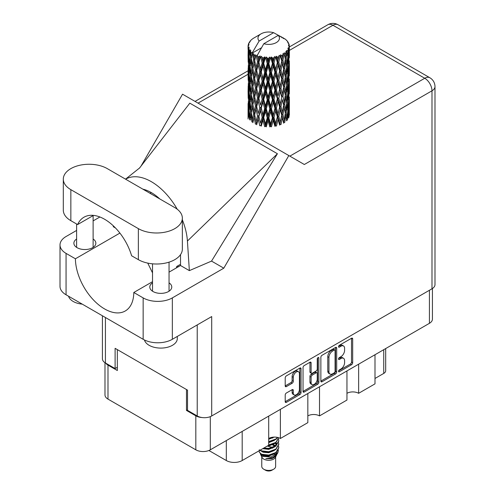 <?xml version="1.0" encoding="UTF-8"?>
<svg xmlns="http://www.w3.org/2000/svg" width="495" height="495" viewBox="0 0 495 495"><rect width="100%" height="100%" fill="white"/><g stroke="black" fill="none" stroke-linecap="round" stroke-linejoin="round"><path stroke-width="0.74" d="M298.528 371.745L297.359 371.071A4.337 2.506 120 0 0 295.193 371.281A4.337 2.506 120 0 0 292.124 376.596L293.294 377.27A4.337 2.506 120 0 1 296.363 371.955A4.337 2.506 120 0 1 298.528 371.745A4.337 2.506 120 0 1 299.425 373.731L299.425 389.417A4.337 2.506 120 0 1 297.532 393.779A4.337 2.506 120 0 1 294.191 394.942A4.337 2.506 120 0 1 293.294 392.956L293.294 390.345A1.621 0.934 120 0 0 292.96 389.602A1.621 0.934 120 0 0 292.149 389.683L286.358 393.024A1.621 0.934 120 0 0 285.213 395.01L285.213 401.693A1.621 0.934 120 0 0 285.547 402.435A1.621 0.934 120 0 0 286.358 402.355L299.883 394.546A1.621 0.934 120 0 0 301.034 392.56L301.034 368.732A1.621 0.934 120 0 0 300.694 367.989A1.621 0.934 120 0 0 299.883 368.07L286.358 375.878A1.621 0.934 120 0 0 285.213 377.864L285.213 385.939A1.621 0.934 120 0 0 285.547 386.682A1.621 0.934 120 0 0 286.358 386.601L292.149 383.26A1.621 0.934 120 0 0 293.294 381.274L293.294 377.27M318.056 357.576L318.86 358.04A1.132 0.656 120 0 0 318.625 357.52A1.132 0.656 120 0 0 318.056 357.576A1.132 0.656 120 0 0 317.252 358.968L317.252 369.029A1.621 0.934 120 0 1 316.107 371.015L312.265 373.23A1.621 0.934 120 0 1 311.454 373.31A1.621 0.934 120 0 1 311.12 372.568L311.12 362.909A1.621 0.934 120 0 0 310.786 362.167A1.621 0.934 120 0 0 309.975 362.247L309.95 371.894A1.621 0.934 120 0 0 310.291 372.636L311.454 373.31M320.865 357.279L320.865 381.107A1.621 0.934 120 0 0 321.199 381.849A1.621 0.934 120 0 0 322.01 381.769L335.542 373.96A1.621 0.934 120 0 0 336.687 371.974L336.687 348.146A1.621 0.934 120 0 0 336.353 347.403A1.621 0.934 120 0 0 335.542 347.484L322.01 355.292A1.621 0.934 120 0 0 320.865 357.279M432.42 288.523L432.42 319.133A10.24 5.915 180 0 1 429.419 323.315L210.307 449.819A10.24 5.915 180 0 1 195.822 449.819L107.99 399.106A10.24 5.915 180 0 1 104.99 394.923L104.99 362.699M340.925 368.998L339.353 369.907A1.132 0.656 120 0 0 338.611 370.904A1.132 0.656 120 0 0 338.784 371.813A1.132 0.656 120 0 0 339.353 371.757L351.53 364.728A1.621 0.934 120 0 0 352.681 362.742L352.681 338.914A1.621 0.934 120 0 0 352.341 338.172A1.621 0.934 120 0 0 351.53 338.252L339.353 345.281A1.132 0.656 120 0 0 338.611 346.283A1.132 0.656 120 0 0 338.784 347.193A1.132 0.656 120 0 0 339.353 347.137L340.925 346.228A5.191 2.995 120 0 1 343.524 345.968A5.191 2.995 120 0 1 344.594 348.344L344.594 350.33A5.191 2.995 120 0 1 340.925 356.685L339.353 357.594A1.132 0.656 120 0 0 338.611 358.597A1.132 0.656 120 0 0 338.784 359.506A1.132 0.656 120 0 0 339.353 359.45L340.925 358.541A5.191 2.995 120 0 1 343.524 358.281A5.191 2.995 120 0 1 344.594 360.657L344.594 362.643A5.191 2.995 120 0 1 340.925 368.998M317.71 384.25L304.184 392.065A1.621 0.934 120 0 1 303.373 392.145A1.621 0.934 120 0 1 303.039 391.403L316.546 383.575L317.71 384.25A1.621 0.934 120 0 0 318.86 382.27L318.86 358.04M304.184 392.065L303.039 391.403L303.039 367.575A1.621 0.934 120 0 1 304.184 365.588L309.975 362.247L311.12 362.909M280.387 409.359L280.387 438.49L307.834 422.643L307.834 393.513M358.64 364.178L358.64 393.308L374.993 383.866L374.993 354.736M319.51 386.768L319.51 415.899L346.958 400.053L346.958 370.922M187.531 409.829L186.479 410.435L195.822 415.831A10.24 5.915 0 0 0 202.084 417.532M186.479 410.435L186.479 389.528M105.726 363.138A10.24 5.915 0 0 0 107.99 365.118L117.334 370.514L117.334 349.612M385.685 348.56L385.685 370.718A6.608 3.812 180 0 1 383.749 373.416L374.993 378.471M242.191 431.405L242.191 460.536L268.705 445.234L268.705 416.097M208.902 450.493L226.308 460.536L226.308 440.581M346.958 393.308A8.26 4.771 180 0 1 358.64 393.308M307.834 415.899A8.26 4.771 180 0 1 319.51 415.899M268.705 438.49A8.26 4.771 180 0 1 280.387 438.49M242.191 460.536A11.23 6.485 180 0 1 226.308 460.536M343.524 358.281L342.354 357.607A5.191 2.995 120 0 0 339.762 357.866L340.925 358.541M338.636 358.51L339.762 357.866M343.524 345.968L342.354 345.293A5.191 2.995 120 0 0 339.762 345.553L340.925 346.228M338.636 346.203L339.762 345.553M338.636 370.823L350.367 364.054A1.621 0.934 120 0 0 351.512 362.068L351.512 338.264M320.865 381.082L334.373 373.286A1.621 0.934 120 0 0 335.517 371.3L335.517 347.496M334.28 372.834A1.132 0.656 120 0 0 335.078 371.448L335.078 350.528A1.132 0.656 120 0 0 334.849 350.008A1.132 0.656 120 0 0 334.28 350.064L332.615 351.023A5.191 2.995 120 0 0 328.946 357.378L328.946 371.677A5.191 2.995 120 0 0 330.023 374.053A5.191 2.995 120 0 0 332.615 373.793L334.28 372.834M334.849 350.008L333.68 349.334A1.132 0.656 120 0 0 333.11 349.39L334.28 350.064M330.023 374.053L328.853 373.379A5.191 2.995 120 0 1 327.777 371.003L327.777 356.703A5.191 2.995 120 0 1 331.446 350.349L333.11 349.39M317.691 357.891L317.691 381.596L318.86 382.27M311.12 382.598A4.337 2.506 120 0 0 312.017 384.584A4.337 2.506 120 0 0 315.358 383.421A4.337 2.506 120 0 0 317.252 379.059L317.252 373.527A1.621 0.934 120 0 0 316.918 372.791A1.621 0.934 120 0 0 316.107 372.865L312.265 375.086A1.621 0.934 120 0 0 311.12 377.072L311.12 382.598L309.95 381.923A4.337 2.506 120 0 0 310.848 383.91L312.017 384.584M316.918 372.791L315.748 372.116A1.621 0.934 120 0 0 314.938 372.197L316.107 372.865M309.95 381.923L309.95 376.398A1.621 0.934 120 0 1 311.101 374.412L314.938 372.197M316.546 383.575A1.621 0.934 120 0 0 317.691 381.596M294.191 394.942L293.021 394.268A4.337 2.506 120 0 1 292.124 392.281L292.124 389.695M285.213 385.914L290.98 382.586A1.621 0.934 120 0 0 292.124 380.599L292.124 376.596M285.213 401.668L298.714 393.871A1.621 0.934 120 0 0 299.865 391.885L299.865 368.082M107.291 168.622A25.765 14.875 0 0 0 70.847 168.622A25.765 14.875 0 0 0 63.304 179.141A25.765 14.875 0 0 0 70.847 189.659L138.359 228.634A25.765 14.875 0 0 0 166.438 231.858A25.765 14.875 0 0 0 182.346 218.116A25.765 14.875 0 0 0 174.797 207.597L107.291 168.622M177.303 336.433L177.303 338.549A16.521 9.535 180 0 1 172.464 345.293A16.521 9.535 180 0 1 155.628 347.614A16.521 9.535 180 0 1 144.453 339.985M82.257 304.134A16.521 9.535 180 0 1 68.558 296.227M152.522 282.849A10.983 6.342 0 0 0 149.799 287.032A10.983 6.342 0 0 0 156.581 292.892A10.983 6.342 0 0 0 168.547 291.518A10.983 6.342 0 0 0 171.765 287.032A10.983 6.342 0 0 0 169.042 282.849M76.607 239.017A10.983 6.342 0 0 0 73.879 243.2A10.983 6.342 0 0 0 80.66 249.059A10.983 6.342 0 0 0 92.633 247.686A10.983 6.342 0 0 0 95.851 243.2A10.983 6.342 0 0 0 93.122 239.017M63.304 179.141L63.304 210.158A25.765 14.875 0 0 0 70.847 220.677L77.597 224.569A41.295 23.84 -120 0 1 83.958 217.218A41.295 23.84 -120 0 1 131.614 255.76L138.359 259.652A25.765 14.875 0 0 0 166.438 262.876A25.765 14.875 0 0 0 182.346 249.133L182.346 218.116M431.986 288.789L431.986 90.802A10.24 5.915 180 0 0 434.987 86.619L434.987 284.606A10.24 5.915 180 0 1 431.986 288.789L211.705 415.967L211.705 316.565L172.347 339.292A20.648 11.923 180 0 1 143.148 339.292L66.058 294.785A20.648 11.923 180 0 1 60.013 286.358L60.013 244.951A20.648 11.923 0 0 0 66.058 253.384L66.058 294.785M60.013 244.951A20.648 11.923 0 0 1 66.058 236.523L76.607 230.435M93.122 220.9L99.903 216.983M119.901 233.089L75.407 258.78L66.058 253.384M115.483 227.972L113.287 226.704L113.349 225.856M143.148 339.292L143.148 297.891L133.799 292.489L152.522 281.68M143.148 297.891A20.648 11.923 0 0 0 172.347 297.891L223.802 268.179L211.538 261.1L189.356 270.623L180.52 265.518L169.042 272.145M139.367 168.232L189.82 103.164L277.417 153.741L187.419 241.04L189.356 270.623M211.538 261.1L277.417 153.741M223.802 268.179L288.826 155.554L182.544 94.192L141.05 166.06M117.334 367.278L115.112 368.558L105.423 362.965A10.24 5.915 180 0 1 102.422 358.782L102.422 315.779M211.705 415.967A10.24 5.915 180 0 1 197.227 415.967L187.531 410.367L187.531 390.14L115.112 348.332L115.112 368.558M288.826 155.554L304.208 164.439M75.407 258.78A41.295 23.84 -120 0 0 93.592 300.1A41.295 23.84 -120 0 0 125.247 310.99A41.295 23.84 -120 0 0 133.799 292.489M147.751 263.111L152.522 272.856M180.52 254.634L180.52 265.116A41.295 23.84 60 0 1 180.52 265.518M187.419 241.04A51.208 29.564 -120 0 0 182.346 219.836M177.216 209.206A51.208 29.564 -120 0 0 125.612 179.196M142.869 189.158A41.295 23.84 60 0 1 159.78 198.922M93.506 215.387L77.597 224.569M178.361 266.768A2.067 1.194 -120 0 0 176.919 266.366A2.067 1.194 -120 0 0 176.492 267.306L176.492 267.844M180.52 264.732A2.067 1.194 -120 0 0 179.722 264.745L176.919 266.366M261.768 456.891L261.768 466.408A6.936 4.003 0 0 0 263.798 469.241L265.549 470.25A4.461 2.574 0 0 0 271.86 470.25L273.611 469.241A6.936 4.003 0 0 0 275.641 466.408L275.641 456.891M265.549 470.25L263.798 469.241A6.936 4.003 0 0 0 273.611 469.241M260.345 453.767L262.072 457.467A6.936 4.003 0 0 0 263.798 459.125A6.936 4.003 0 0 0 275.338 457.467L276.86 454.46M275.406 455.258A6.936 4.003 0 0 0 274.267 453.903M260.599 454.682L262.554 456.378L271.149 457.009L277.887 452.665L277.33 453.711L272.59 457.64L265.834 458.723L271.829 458.661L276.563 455.153M277.936 450.766L277.676 452.925M277.887 452.665L278.4 449.875M261.583 454.218A10.073 5.816 0 0 0 264.85 455.48L261.781 454.657L259.275 452.195L261.583 454.218L268.705 455.078L275.826 452.535L278.778 447.579L278.549 446.1M259.324 449.72L259.275 452.195M264.85 455.48L268.705 455.499L275.826 452.956L278.778 447.789M259.925 450.302L261.583 451.267L268.705 452.127L275.826 449.584L278.778 444.417M260.246 450.116L261.583 450.846L268.705 451.706L275.826 449.163L278.778 444.207L278.549 442.728M263.167 448.427L268.705 448.755L275.826 446.212L278.778 441.045M263.693 448.124L268.705 448.334L275.826 445.791L278.778 440.835L278.549 439.356M268.389 445.413L275.826 442.839L278.778 437.766L275.826 442.419L268.705 444.962M268.705 442.016L275.826 439.467L277.806 437.481M268.705 441.589L275.826 439.046L277.547 437.419M268.705 438.644L274.162 437.097M269.379 438.137L273.054 437.172M275.604 445.834L274.354 445.085M254.102 57.37L253.576 54.407A20.648 11.923 0 0 0 254.102 54.722A20.648 11.923 0 0 0 254.653 55.025L254.102 57.37L254.69 59.852L254.102 63.001L255.42 69.919L254.102 75.438L252.902 68.465L255.878 55.638L255.791 54.976L254.653 55.025M252.902 68.465L254.102 63.001M254.102 93.506L252.902 86.538L254.69 77.919L254.102 81.081L255.42 87.992L254.102 93.506L254.69 95.993L254.102 99.155L255.42 106.06L254.102 111.585L252.902 104.606L256.051 91.105L257.505 97.917L256.051 103.535L254.69 96.655M252.902 86.538L254.102 81.081M252.902 104.606L254.102 99.155M254.102 117.222L252.902 122.68L254.69 114.073L254.102 117.222L255.42 124.134L256.558 124.053L254.69 114.729L256.051 109.178L257.505 115.991L256.051 121.603M248.131 45.299A20.648 11.923 0 0 1 248.168 45.051L249.059 44.086L248.403 44.123A20.648 11.923 0 0 1 248.731 43.269L249.802 42.18L249.208 42.372A20.648 11.923 0 0 1 249.35 42.143L250.34 41.314L249.975 41.277A20.648 11.923 0 0 1 250.662 40.497L251.51 39.699A20.648 11.923 0 0 1 251.751 39.495L252.728 38.746A20.648 11.923 0 0 1 253.731 38.09L261.113 33.821A10.735 6.2 0 0 0 259.145 41.023L252.537 52.278L251.33 52.736L250.934 55.007L250.557 51.981L250.847 50.583L249.845 51.146L250.532 57.42L249.758 62.704L249.121 55.533L249.672 50.917L250.21 49.741L249.103 50.038L248.88 52.266L248.682 49.197L249.27 47.867L248.348 48.281L248.669 54.636L248.311 59.833L248.28 48.04L249.016 46.957L248.106 47.105L248.069 49.314L248.057 46.233L248.911 45.002L248.131 45.299L248.113 46.153M248.057 46.233A20.648 11.923 0 0 0 248.057 46.295A20.648 11.923 0 0 0 248.106 47.105M248.682 49.197A20.648 11.923 0 0 0 249.103 50.038M250.557 51.981A20.648 11.923 0 0 0 251.33 52.736M282.008 37.812L281.952 37.15A20.648 11.923 0 0 0 280.783 36.624L273.593 32.682A10.735 6.2 0 0 0 261.113 33.821M289.315 111.901L289.34 99.384M288.047 117.507L289.018 117.148L289.259 109.915L289.352 115.1M289.105 109.395L289.259 109.915M283.505 38.233L283.456 37.954A20.648 11.923 0 0 0 283.152 37.781L282.719 37.793M289.315 93.833L289.34 81.31M289.352 97.026L289.259 104.278L289.352 97.026M289.167 107.564L288.857 114.784L288.393 109.574L288.857 102.36L289.167 107.564M287.1 117.593L286.221 112.285L287.1 105.169L287.843 110.453L287.1 117.593L286.364 120.205L287.453 120L288.133 112.835L288.659 118.064M287.75 111.418L288.133 112.835M288.474 116.028L288.857 114.784M288.393 109.574L287.354 109.853M288.573 101.37L288.857 102.36M289.031 105.008L289.259 104.278M289.018 99.074L288.047 99.427M289.105 91.328L289.259 91.847M286.611 40.565L286.586 40.336A20.648 11.923 0 0 0 286.364 40.12L285.473 39.34A20.648 11.923 0 0 0 285.454 39.322A20.648 11.923 0 0 0 284.545 38.647L284.235 38.641M283.456 37.954L283.4 38.616M261.391 47.823L252.413 53.002L252.537 52.278M252.258 53.503A20.648 11.923 0 0 0 252.524 53.701L253.545 59.852L252.388 65.278L251.361 58.224L252.413 53.002M253.576 54.407L253.663 53.751L252.524 53.701M255.878 55.638A20.648 11.923 0 0 0 256.218 55.793L257.505 61.776L256.051 67.388L254.69 60.514M285.454 39.322L278.264 35.38L263.816 43.721L257.084 55.7L256.218 55.793M289.315 75.766L289.34 63.242M289.352 78.965L289.259 86.198L289.352 78.965M289.167 89.49L288.857 96.717L288.393 91.495L288.857 84.286L289.167 89.49M288.659 99.99L288.133 107.192L287.453 101.927L288.133 94.768L288.659 99.99M256.398 123.243L256.701 124.709L258.192 119.054L259.77 125.755L260.834 125.513L261.255 126.126L262.944 120.242L264.676 126.701L265.605 126.312L266.279 126.844L268.055 120.712L269.837 126.912L270.567 126.404L271.452 126.825L273.209 120.427L274.929 126.374L275.418 125.773L276.458 126.058L278.079 119.419L279.632 125.124L279.848 124.474L280.968 124.598L282.36 117.736L283.647 123.236L283.573 122.574L284.718 122.537L285.782 115.496L286.716 120.836M286.586 40.336L287.341 41.159A20.648 11.923 0 0 1 287.942 41.964L287.502 41.988L288.467 42.848A20.648 11.923 0 0 1 288.591 43.09L287.948 42.873L288.962 43.999A20.648 11.923 0 0 1 289.204 44.866L288.474 44.804L289.334 45.794A20.648 11.923 0 0 1 289.346 46.047L288.523 45.726L289.315 46.982L289.259 50.063L289.173 47.854L288.208 47.662L288.901 48.776L289.167 53.342L288.857 60.569L288.393 55.353L288.808 49.017L287.861 48.566L288.375 49.921L288.133 52.977L287.861 50.744L286.716 50.403L287.843 56.232L287.1 63.379L286.221 58.07L287.001 51.82L285.986 51.22L285.782 55.638L285.343 53.355L284.087 52.835L284.458 54.673L284.087 52.835M263.816 43.721A10.735 6.2 0 0 0 276.297 42.589A10.735 6.2 0 0 0 278.264 35.38M257.548 56.325A20.648 11.923 0 0 0 258.854 56.77L258.192 59.202L257.208 54.976M260.308 57.185A20.648 11.923 0 0 0 260.704 57.284L262.171 63.069L260.506 68.91L258.897 62.252L260.308 57.185L260.104 55.929L258.854 56.77M262.22 57.612A20.648 11.923 0 0 0 263.674 57.859L262.944 60.39L261.57 56.3L260.704 57.284M265.264 58.051A20.648 11.923 0 0 0 265.685 58.088L267.244 63.651L265.475 69.746L263.724 63.329L265.264 58.051L264.819 56.845L263.674 57.859M267.3 58.187A20.648 11.923 0 0 0 268.816 58.218L268.055 60.854L267.3 58.187L266.397 56.987L265.685 58.088M270.431 58.175A20.648 11.923 0 0 0 270.864 58.15L272.417 63.484L270.647 69.838L268.865 63.682L270.431 58.175L269.775 57.049L268.816 58.218M272.467 58.014A20.648 11.923 0 0 0 273.945 57.822L273.209 60.576L272.467 58.014L271.365 56.962L270.864 58.15M275.492 57.55A20.648 11.923 0 0 0 275.901 57.469L277.349 62.587L275.696 69.182L273.995 63.28L275.492 57.55L274.663 56.535L273.945 57.822M277.398 57.111A20.648 11.923 0 0 0 278.747 56.708L278.079 59.561L277.398 57.111L276.167 56.226L275.901 57.469M280.133 56.226A20.648 11.923 0 0 0 280.486 56.084L281.742 61.003L280.312 67.827L278.79 62.16L280.133 56.226L279.174 55.335L278.747 56.708M281.779 55.52A20.648 11.923 0 0 0 282.917 54.939L282.36 57.884L281.779 55.52L280.498 54.821L280.486 56.084M284.05 54.271A20.648 11.923 0 0 0 284.334 54.085L285.312 58.843L284.192 65.854L282.954 60.384L284.05 54.271L283.035 53.528L282.917 54.939M285.343 53.355A20.648 11.923 0 0 0 286.197 52.631M287.861 50.744A20.648 11.923 0 0 0 288.375 49.921M289.173 47.854A20.648 11.923 0 0 0 289.315 46.982M285.281 113.268L285.782 115.496M286.221 112.285L285.095 112.408L285.782 109.853L284.718 104.457L285.782 97.428L286.716 102.756L285.782 109.853M286.648 103.337L287.1 105.169M287.632 108.863L288.133 107.192M287.453 101.927L286.364 102.131L287.1 99.532L286.221 94.211L287.1 87.095L287.843 92.379L287.1 99.532M287.75 93.345L288.133 94.768M288.474 97.96L288.857 96.717M288.393 91.495L287.354 91.779M288.573 83.302L288.857 84.286M289.031 86.934L289.259 86.198M289.018 81.013L288.047 81.366M289.105 73.248L289.259 73.774M288.628 43.616L288.591 43.09M287.898 42.341L287.942 41.964M289.315 57.686L289.346 46.047M289.352 60.891L289.259 68.131L289.352 60.891M289.167 71.41L288.857 78.649L288.393 73.421L288.857 66.219L289.167 71.41M288.659 81.922L288.133 89.112L287.453 83.859L288.133 76.688L288.659 81.922M285.312 113.058L284.192 120.068L282.954 114.605L284.192 107.638L285.312 113.058M282.954 114.605L281.81 114.562L283.573 122.574L284.192 120.068M281.742 115.224L280.312 122.042L278.79 116.381L280.312 109.618L282.36 117.736M284.718 104.457L283.573 104.501L284.204 107.644L283.573 104.501L284.192 102.001L282.954 96.525L284.192 89.57L284.464 90.826L285.312 94.984L284.192 102.001M285.281 95.195L285.782 97.428M286.221 94.211L285.095 94.335L285.782 91.779L284.718 86.396L285.782 79.349L286.716 84.695L285.782 91.779M286.648 85.27L287.1 87.095M287.632 90.783L288.133 89.112M287.453 83.859L286.364 84.063L287.1 81.458L286.221 76.131L287.1 69.034L287.843 74.299L287.1 81.458M287.75 75.265L288.133 76.688M288.474 79.893L288.857 78.649M288.393 73.421L287.354 73.699M288.573 65.235L288.857 66.219M289.031 68.861L289.259 68.131M289.018 62.939L288.047 63.292M289.105 55.174L289.259 55.694M289.173 45.608L289.204 44.866M288.659 63.849L288.133 71.045L287.453 65.785L288.133 58.614L288.659 63.849M283.647 105.163L282.36 112.099L280.968 106.524L282.36 99.668L283.647 105.163L282.36 99.668M278.79 116.381L277.701 116.177L279.848 124.474L280.312 122.042M277.349 116.801L275.696 123.397L273.995 117.501L275.696 110.973L277.349 116.801L277.701 116.177L278.079 119.419M280.968 106.524L279.848 106.4L281.81 114.562L282.36 112.099M279.632 107.05L278.079 113.776L276.458 107.984L278.079 101.351L279.632 107.05L279.848 106.4L280.312 109.618M282.954 96.525L281.81 96.488L282.36 94.019L280.968 88.457L282.36 81.595L283.647 87.095L282.36 94.019M284.718 86.396L283.573 86.439L284.464 90.826M283.647 87.095L284.192 89.57M285.281 77.121L285.782 79.349M286.221 76.131L285.095 76.255L285.782 73.706L284.718 68.322L285.782 61.275L286.716 66.621L285.782 73.706M286.648 67.196L287.1 69.034M287.632 72.709L288.133 71.045M287.453 65.785L286.364 65.99L287.1 63.379M287.75 57.197L288.133 58.614M288.474 61.813L288.857 60.569M288.393 55.353L287.354 55.638M289.031 50.793L289.259 50.063M285.312 76.904L284.192 83.933L282.954 78.451L284.192 71.503L285.312 76.904M281.742 97.144L280.312 103.975L278.79 98.301L280.312 91.544L281.742 97.144L279.848 88.333L280.312 91.544M273.995 117.501L273.03 117.148L275.418 125.773L275.696 123.397M272.417 117.705L270.647 124.053L268.865 117.897L270.647 111.623L272.417 117.705L273.03 117.148L273.209 120.427M276.458 107.984L275.418 107.7L277.701 116.177L278.079 113.776M274.929 108.3L273.209 114.791L271.452 108.745L273.209 102.36L274.929 108.3L275.418 107.7L275.696 110.973M278.79 98.301L277.701 98.097L279.848 106.4L280.312 103.975M277.349 98.728L275.696 105.336L273.995 99.427L275.696 92.899L277.349 98.728L277.701 98.097L278.079 101.351M280.968 88.457L279.848 88.333L280.312 85.907L278.79 80.227L280.312 73.477L281.742 79.07L280.312 85.907M282.954 78.451L281.81 78.408L283.573 86.439L284.192 83.933M281.742 79.07L282.36 81.595M284.718 68.322L283.573 68.366L284.464 72.771M283.647 69.022L282.36 75.945L280.968 70.383L282.36 63.515L284.192 71.503M285.281 59.047L285.782 61.275M286.221 58.07L285.095 58.193L285.782 55.638M287.632 54.642L288.133 52.977M279.632 88.982L278.079 95.696L276.458 89.917L278.079 83.271L279.632 88.982L279.848 88.333L278.079 95.696M268.865 117.897L268.08 117.414L270.567 126.404L270.647 124.053M267.244 117.872L265.475 123.96L263.724 117.55L265.475 111.53L267.244 117.872L268.08 117.414L268.055 120.712M271.452 108.745L270.567 108.325L273.03 117.148L273.209 114.791M269.837 108.838L268.055 115.069L266.279 108.77L268.055 102.644L269.837 108.838L270.567 108.325L270.647 111.623M273.995 99.427L273.03 99.068L275.418 107.7L275.696 105.336M272.417 99.631L270.647 105.986L268.865 99.823L270.647 93.555L272.417 99.631L273.03 99.068L273.209 102.36M276.458 89.917L275.418 89.638L277.701 98.097L270.567 126.404M274.929 90.232L273.209 96.711L271.452 90.684L273.209 84.286L274.929 90.232L275.418 89.638L275.696 92.899M278.79 80.227L277.701 80.023L279.848 88.333L280.919 83.049M277.349 80.648L275.696 87.262L273.995 81.347L275.696 74.838L277.349 80.648L277.701 80.023L278.079 83.271M280.968 70.383L279.848 70.259L281.81 78.408L282.36 75.945M279.632 70.909L278.079 77.628L276.458 71.843L278.079 65.198L279.632 70.909L279.848 70.259L280.312 73.477M282.954 60.384L281.81 60.34L283.573 68.366L284.192 65.854M281.742 61.003L282.36 63.515M263.724 117.55L263.173 116.969L265.605 126.312L265.475 123.96M262.171 117.284L260.506 123.125L258.897 116.467L260.506 110.694L262.171 117.284L263.173 116.969L262.944 120.242M266.279 108.77L265.605 108.238L268.08 117.414L268.055 115.069M264.676 108.628L262.944 114.599L261.255 108.052L262.944 102.174L264.676 108.628L265.605 108.238L265.475 111.53M268.865 99.823L268.08 99.34L270.567 108.325L270.647 105.986M267.244 99.792L265.475 105.893L263.724 99.47L265.475 93.456L267.244 99.792L268.08 99.34L268.055 102.644M271.452 90.684L270.567 90.263L273.03 99.068L273.209 96.711M269.837 90.771L268.055 96.989L266.279 90.709L268.055 84.565L269.837 90.771L270.567 90.263L270.647 93.555M273.995 81.347L273.03 80.994L275.418 89.638L275.696 87.262M272.417 81.551L270.647 87.918L268.865 81.743L270.647 75.487L272.417 81.551L273.03 80.994L273.209 84.286M276.458 71.843L275.418 71.565L277.701 80.023L278.079 77.628M274.929 72.159L273.209 78.637L271.452 72.61L273.209 66.206L274.929 72.159L275.418 71.565L275.696 74.838M278.79 62.16L277.701 61.955L279.848 70.259L280.312 67.827M277.349 62.587L277.701 61.955L278.079 65.198M280.498 54.821L281.81 60.34L282.36 57.884M258.897 116.467L260.506 123.125M257.505 115.991L258.613 115.83L258.192 119.054M261.255 108.052L263.173 116.969L262.944 114.599M259.77 107.681L258.192 113.417L256.701 106.629L258.192 100.986L259.77 107.681L260.834 107.434L260.506 110.694M263.724 99.47L263.173 98.889L265.605 108.238L265.475 105.893M262.171 99.21L260.506 105.058L258.897 98.394L260.506 92.627L262.171 99.21L263.173 98.889L262.944 102.174M266.279 90.709L265.605 90.17L268.08 99.34L268.055 96.989M264.676 90.56L262.944 96.525L261.255 89.985L262.944 84.094L264.676 90.56L265.605 90.17L265.475 93.456M268.865 81.743L268.08 81.26L270.567 90.263L270.647 87.918M267.244 81.718L265.475 87.819L263.724 81.397L265.475 75.395L267.244 81.718L268.08 81.26L268.055 84.565M271.452 72.61L270.567 72.19L273.03 80.994L273.209 78.637M269.837 72.697L268.055 78.922L266.279 72.635L268.055 66.491L269.837 72.697L270.567 72.19L270.647 75.487M273.995 63.28L273.03 62.927L275.418 71.565L275.696 69.182M272.417 63.484L273.03 62.927L273.209 66.206M276.167 56.226L277.701 61.955L278.079 59.561M254.69 114.729L254.102 111.585M256.701 106.629L258.192 113.417M255.42 106.06L256.558 105.973L256.051 109.178M258.897 98.394L260.506 105.058M257.505 97.917L258.613 97.75L258.192 100.986M261.255 89.985L263.173 98.889L262.944 96.525M259.77 89.614L258.192 95.337L256.701 88.568L258.192 82.913L259.77 89.614L260.834 89.372L260.506 92.627M263.724 81.397L263.173 80.815L265.605 90.17L265.475 87.819M262.171 81.131L260.506 86.99L258.897 80.314L260.506 74.559L262.171 81.131L263.173 80.815L262.944 84.094M266.279 72.635L265.605 72.097L268.08 81.26L268.055 78.922M264.676 72.487L262.944 78.451L261.255 71.911L262.944 66.021L264.676 72.487L265.605 72.097L265.475 75.395M268.865 63.682L268.08 63.199L270.567 72.19L270.647 69.838M267.244 63.651L268.08 63.199L268.055 66.491M271.365 56.962L273.03 62.927L273.209 60.576M253.545 114.073L252.388 119.493L251.361 112.445L252.388 107.062L253.545 114.073L254.69 114.073L256.558 105.973L256.051 103.535M250.093 120.167L250.934 114.865L251.906 121.937L253.044 122.024L252.388 119.493M251.411 112.835L250.934 114.865M252.902 104.637L252.388 107.062M256.398 105.188L256.558 105.973L258.613 97.75L258.192 95.337M256.701 88.568L258.613 97.75L260.834 89.372L260.506 86.99M255.42 87.992L256.558 87.912L256.051 91.105M258.897 80.314L260.834 89.372L263.173 80.815L262.944 78.451M257.505 79.837L256.051 85.468L254.69 78.581L256.051 73.037L257.505 79.837L258.613 79.676L258.192 82.913M261.255 71.911L263.173 80.815L265.605 72.097L265.475 69.746M259.77 71.54L258.192 77.269L256.701 70.494L258.192 64.833L259.77 71.54L260.834 71.299L260.506 74.559M263.724 63.329L263.173 62.747L265.605 72.097L268.08 63.199L268.055 60.854M262.171 63.069L263.173 62.747L262.944 66.021M266.397 56.987L268.08 63.199L269.775 57.049M253.545 95.993L252.388 101.425L251.361 94.366L252.388 88.989L253.545 95.993L254.69 95.993L256.558 87.912L256.051 85.468M251.906 103.863L250.934 109.222L250.093 102.094L250.934 96.797L251.906 103.863L253.044 103.95L252.388 101.425M250.532 111.641L249.758 116.919L249.121 109.748L249.758 104.488L250.532 111.641L251.646 111.802L250.934 109.222M248.453 117.334L248.88 112.124L249.449 119.307L250.513 119.555M249.214 110.917L248.88 112.124M250.297 118.775L249.758 116.919M250.173 102.861L249.758 104.488M251.411 94.762L250.934 96.797M252.902 86.569L252.388 88.989M256.398 87.114L256.558 87.912L258.613 79.676L258.192 77.269M254.69 78.581L254.102 75.438M256.701 70.494L258.613 79.676L260.834 71.299L260.506 68.91M255.42 69.919L256.558 69.838L256.051 73.037M258.897 62.252L260.834 71.299L263.173 62.747L262.944 60.39M257.505 61.776L258.613 61.609L258.192 64.833M261.57 56.3L263.173 62.747L264.819 56.845M253.545 77.919L252.388 83.352L251.361 76.292L252.388 70.927L253.545 77.919L254.69 77.919L256.558 69.838L256.051 67.388M251.906 85.802L250.934 91.142L250.093 84.026L250.934 78.717L251.906 85.802L253.044 85.883L252.388 83.352M250.532 93.561L249.758 98.852L249.121 91.674L249.758 86.421L250.532 93.561L251.646 93.728L250.934 91.142M249.449 101.234L248.88 106.481L248.453 99.26L248.88 94.05L249.449 101.234L250.513 101.481M248.669 108.85L248.311 114.048L248.311 101.624L248.669 108.85L249.672 109.172M248.057 118.967L248.069 109.172L248.509 116.542M248.62 115.05L248.311 114.048M248.533 100.862L248.311 101.624M249.319 107.947L248.88 106.481M249.214 92.843L248.88 94.05M250.297 100.702L249.758 98.852M250.173 84.793L249.758 86.421M251.411 76.682L250.934 78.717M252.902 68.496L252.388 70.927M256.398 69.028L256.558 69.838L258.613 61.609L258.192 59.202M257.221 55.056L258.613 61.609L260.104 55.929M251.906 67.728L250.934 73.074L250.093 65.953L250.934 60.644L251.906 67.728L253.044 67.809L252.388 65.278M250.532 75.487L249.758 80.784L249.121 73.6L249.758 68.353L250.532 75.487L251.646 75.648L250.934 73.074M249.449 83.172L248.88 88.401L248.453 81.192L248.88 75.976L249.449 83.172L250.513 83.414M248.669 90.777L248.311 95.981L248.311 83.55L248.669 90.777L249.672 91.092M248.199 98.338L248.069 91.105L248.509 98.462M248.069 103.542L248.094 109.079M248.199 103.962L248.069 103.529M248.62 96.983L248.311 95.981M248.533 82.789L248.311 83.55M249.319 89.867L248.88 88.401M249.214 74.77L248.88 75.976M250.297 82.64L249.758 80.784M250.173 66.726L249.758 68.353M251.411 58.614L250.934 60.644M253.545 59.852L254.69 59.852L255.791 54.976M249.449 65.099L248.88 70.333L248.453 63.119L248.88 57.903L249.449 65.099L250.513 65.34M248.669 72.697L248.311 77.913L248.311 65.482L248.669 72.697L249.672 73.019M248.199 80.27L248.069 73.025L248.509 80.4M248.199 85.883L248.094 91.012M248.62 78.915L248.311 77.913M248.533 64.721L248.311 65.482M249.319 71.794L248.88 70.333M249.214 56.696L248.88 57.903M250.297 64.56L249.758 62.704M273.593 32.682L259.145 41.023M250.532 57.42L251.646 57.587L250.934 55.007M248.199 62.197L248.069 54.951L248.509 62.327M248.199 67.815L248.094 72.932M248.62 60.835L248.311 59.833M248.669 54.636L249.672 54.951M249.319 53.732L248.88 52.266M248.199 49.748L248.094 54.858M248.403 44.123L248.44 44.754M249.208 42.372L249.171 42.818M271.829 458.661L274.249 457.312L275.833 455.617M276.334 454.558L276.544 452.387M276.526 452.845L276.464 452.455M272.59 448.21L272.188 448.018M261.478 451.223L263.161 452.251L268.705 452.733L274.354 450.487M275.975 444.417L275.152 443.291M267.182 446.113L268.705 445.989L274.354 443.743M268.705 439.251L274.23 437.097M275.585 455.134L276.544 452.424M272.702 447.418L267.461 446.1M276.185 443.996L275.604 442.994M271.755 437.623L272.658 437.215M261.335 454.441L263.161 455.623L268.705 456.105L274.354 453.859M274.892 446.397L272.188 444.646M262.715 448.687L268.705 449.361L274.354 447.115M275.424 446.069L276.544 443.149M272.59 438.094L272.188 437.908M268.705 442.623L274.354 440.371M275.016 445.679L273.16 444.293M274.663 56.535L256.558 124.053M279.174 55.335L273.03 80.994L260.834 125.513M280.919 64.987L275.418 89.638L265.605 126.312M280.919 101.141L275.418 125.773M280.913 119.227L279.848 124.474M429.419 323.315L429.419 290.268M210.307 416.642L210.307 449.819M195.822 449.819L195.822 415.831M107.99 365.118L107.99 399.106M383.749 373.416L383.749 349.68M338.549 358.986L339.353 359.45M338.549 346.673L339.353 347.137M351.53 338.252L352.681 338.914M351.512 362.068L352.681 362.742M350.367 364.054L351.53 364.728M338.549 371.293L339.353 371.757M335.542 347.484L336.687 348.146M335.517 371.3L336.687 371.974M334.373 373.286L335.542 373.96M320.865 381.107L322.01 381.769M331.446 350.349L332.615 351.023M327.777 356.703L328.946 357.378M327.777 371.003L328.946 371.677M309.95 371.894L311.12 372.568M311.101 374.412L312.265 375.086M309.95 376.398L311.12 377.072M292.149 389.683L293.294 390.345M292.124 392.281L293.294 392.956M292.124 380.599L293.294 381.274M290.98 382.586L292.149 383.26M285.213 385.939L286.358 386.601M299.883 368.07L301.034 368.732M299.865 391.885L301.034 392.56M298.714 393.871L299.883 394.546M285.213 401.693L286.358 402.355M289.847 156.142L424.747 78.26L332.943 25.257L289.352 50.422M248.057 74.262L198.043 103.139M197.227 415.967L197.227 324.93M105.423 317.512L105.423 362.965M172.347 297.891L172.347 339.292M434.987 86.619A10.24 10.24 0 0 0 429.864 77.752A10.24 5.915 120 0 0 424.747 78.26A10.24 5.915 60 0 1 431.986 90.802L304.326 164.507M151.322 192.598L150.072 193.316M327.82 24.75A10.24 5.915 60 0 1 332.943 25.257A10.24 5.915 120 0 1 338.066 24.75A10.24 10.24 0 0 0 327.82 24.75L289.352 46.963M138.359 259.652L138.359 228.634M70.847 220.677L70.847 189.659M76.607 224L76.607 247.382M152.522 263.823L152.522 291.215M139.893 167.731L125.532 179.153M248.063 70.797L195.042 101.413M429.864 77.752L338.066 24.75M169.042 262.152L169.042 291.215M93.122 215.603L93.122 247.382M278.778 448L278.778 447.579M278.778 444.628L278.778 444.207M278.778 441.255L278.778 440.835M289.352 109.927L289.352 102.02M289.352 91.86L289.352 83.94M289.352 73.786L289.352 65.878M289.352 55.706L289.352 47.805M284.458 108.888L284.204 107.644"/></g></svg>
